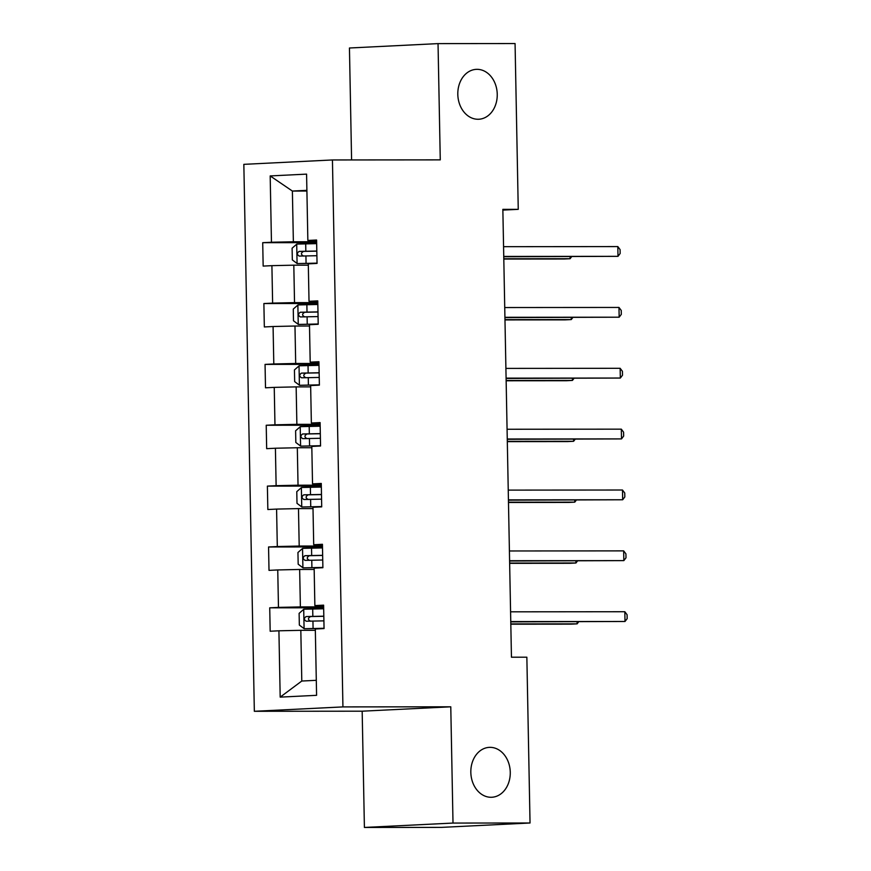 <?xml version="1.0" encoding="UTF-8"?>
<svg xmlns="http://www.w3.org/2000/svg" width="871" height="871" viewBox="0 0 871 871"><rect width="100%" height="100%" fill="white"/><g stroke="black" fill="none" stroke-linecap="round" stroke-linejoin="round"><path stroke-width="1.31" d="M490.068 747.351A24.976 19.706 -92.8 0 1 510.254 771.815A24.976 19.706 -92.8 0 1 491.788 797.259A24.976 19.706 -92.8 0 1 491.026 797.281A24.976 19.706 -92.8 0 1 470.841 772.806A24.976 19.706 -92.8 0 1 489.317 747.362A24.976 19.706 -92.8 0 1 490.068 747.351M477.047 69.332A24.976 19.706 -92.8 0 1 497.232 93.807A24.976 19.706 -92.8 0 1 478.767 119.251A24.976 19.706 -92.8 0 1 478.005 119.262A24.976 19.706 -92.8 0 1 457.819 94.797A24.976 19.706 -92.8 0 1 476.295 69.353A24.976 19.706 -92.8 0 1 477.047 69.332M364.405 827.45L453.007 823.062L450.775 706.806L362.173 711.193L364.405 827.45L441.434 827.385L530.036 822.997L526.857 657.202L511.451 657.213L502.85 209.356L518.256 209.345L515.066 43.55L438.037 43.615L349.445 48.003L351.59 159.948M362.173 711.193L254.343 711.291L243.836 164.347L332.439 159.959L342.934 706.904L254.343 711.291M270.184 175.931L271.458 242.247L262.715 242.682L263.162 266.091L271.904 265.655L272.623 303.108L263.88 303.544L264.338 326.952L273.08 326.516L273.799 363.969L265.056 364.394L265.503 387.802L274.245 387.377L274.964 424.819L266.221 425.255L266.668 448.663L275.41 448.227L276.129 485.68L267.386 486.116L267.843 509.524L276.586 509.089L277.305 546.542L268.562 546.977L269.008 570.374L277.751 569.95L278.47 607.392L269.727 607.827L270.173 631.235L278.916 630.8L280.19 697.127L316.587 695.319L315.313 629.004L324.056 628.568L323.609 605.16L314.867 605.595L314.148 568.142L322.891 567.707L322.433 544.299L313.702 544.734L312.983 507.281L321.715 506.857L321.268 483.449L312.526 483.873L311.807 446.431L320.55 445.996L320.103 422.587L311.361 423.023L310.642 385.57L319.385 385.134L318.928 361.726L310.196 362.162L309.477 324.709L318.209 324.284L317.763 300.876L309.02 301.301L308.301 263.859L317.044 263.423L316.598 240.015L307.855 240.45L306.581 174.124L270.184 175.931L292.384 191.054L293.364 241.768L316.63 241.746M314.867 605.595L323.62 606.053M323.642 606.891L300.375 606.913L299.657 569.46L314.17 569.449M278.47 607.392L300.375 606.913M277.751 569.95L299.657 569.46M313.702 544.734L322.455 545.192M322.466 546.03L299.199 546.052L298.481 508.599L313.005 508.588M277.305 546.542L299.199 546.052M276.586 509.089L298.481 508.599M312.526 483.873L321.29 484.341M321.301 485.18L298.034 485.201L297.316 447.748L311.84 447.738M276.129 485.68L298.034 485.201M275.41 448.227L297.316 447.748M311.361 423.023L320.114 423.48M320.136 424.319L296.869 424.34L296.151 386.887L310.664 386.876M274.964 424.819L296.869 424.34M274.245 387.377L296.151 386.887M310.196 362.162L318.949 362.619M318.96 363.457L295.694 363.479L294.975 326.026L309.499 326.015M273.799 363.969L295.694 363.479M273.08 326.516L294.975 326.026M309.02 301.301L317.784 301.769M317.795 302.607L294.529 302.618L293.81 265.176L308.334 265.165M272.623 303.108L294.529 302.618M271.904 265.655L293.81 265.176M307.855 240.45L316.609 240.908M306.908 191.043L292.384 191.054L306.897 190.335M271.458 242.247L293.364 241.768M453.007 823.062L530.036 822.997M450.775 706.806L342.934 706.904M332.439 159.959L440.269 159.872L438.037 43.615M502.861 210.107L518.256 209.345M315.346 630.31L300.822 630.321L301.791 681.035L316.304 680.316M280.19 697.127L301.791 681.035M278.916 630.8L300.822 630.321M262.715 242.682L316.641 242.639M263.88 303.544L317.817 303.5M265.056 364.394L318.982 364.35M266.221 425.255L320.147 425.211M267.386 486.116L321.323 486.072M268.562 546.977L322.488 546.923M269.727 607.827L323.653 607.784M503.754 256.727L617.996 256.335L503.754 256.433M617.811 246.58L620.076 249.596L620.152 253.494L617.996 256.335L617.811 246.58L503.569 246.678M316.663 243.63L296.826 244.076L292.101 248.213L292.329 259.917L297.196 263.575L317.044 263.129M297.196 263.575L317.044 263.249M503.797 259.057L564.125 259.003L570.113 258.709L570.07 256.673M316.804 251.033L299.134 251.403C296.815 253.047 296.848 254.604 299.232 256.074L316.892 255.715M303.663 256.074C300.745 254.604 300.713 253.047 303.576 251.392L316.804 251.153M503.797 258.763L570.113 258.709L571.659 256.673M504.93 317.588L619.172 317.196L504.919 317.294M618.976 307.441L621.252 310.457L621.317 314.355L619.172 317.196L618.976 307.441L504.734 307.539M506.095 378.439L620.337 378.047L506.084 378.145M620.152 368.302L622.417 371.307L622.493 375.216L620.337 378.047L620.152 368.302L505.899 368.4M317.828 304.48L297.991 304.937L293.277 309.074L293.494 320.778L298.361 324.437L318.209 323.99M298.361 324.437L318.209 324.11M504.973 319.918L565.29 319.864L571.278 319.57L571.234 317.523M317.98 311.894L300.31 312.254C297.991 313.908 298.013 315.465 300.397 316.935L318.067 316.576M304.828 316.935C301.91 315.465 301.889 313.908 304.741 312.254L317.98 312.014M504.962 319.624L571.278 319.57L572.824 317.523M319.004 365.341L299.156 365.787L294.442 369.925L294.67 381.629L299.537 385.298L319.374 384.84M299.537 385.298L319.374 384.971M506.138 380.769L566.455 380.725L572.443 380.42L572.41 378.384M319.145 372.755L301.475 373.115C299.156 374.759 299.189 376.326 301.562 377.796L319.232 377.437M306.004 377.785C303.086 376.326 303.054 374.759 305.906 373.104L319.145 372.875M506.138 380.485L572.443 380.42L573.989 378.384M507.26 439.3L621.502 438.908L507.26 439.006M621.317 429.153L623.582 432.168L623.658 436.066L621.502 438.908L621.317 429.153L507.074 429.251M508.435 500.161L622.678 499.769L508.424 499.867M622.482 490.014L624.757 493.03L624.823 496.927L622.678 499.769L622.482 490.014L508.239 490.112M509.6 561.011L623.843 560.619L509.589 560.717M623.658 550.875L625.922 553.88L625.999 557.788L623.843 560.619L623.658 550.875L509.404 550.973M320.169 426.202L300.332 426.648L295.607 430.786L295.835 442.49L300.702 446.148L320.55 445.702M300.702 446.148L320.55 445.821M507.303 441.63L567.631 441.575L573.619 441.281L573.575 439.245M320.31 433.606L302.64 433.976C300.321 435.62 300.353 437.177 302.738 438.646L320.397 438.287M307.169 438.646C304.251 437.177 304.219 435.62 307.082 433.965L320.31 433.725M507.303 441.336L573.619 441.281L575.165 439.245M321.334 487.052L301.497 487.51L296.782 491.647L297 503.351L301.867 507.009L321.715 506.563M301.867 507.009L321.715 506.682M508.479 502.491L568.796 502.436L574.784 502.142L574.74 500.096M321.486 494.467L303.816 494.826C301.497 496.481 301.518 498.038 303.903 499.508L321.573 499.148M308.334 499.508C305.416 498.038 305.394 496.481 308.247 494.826L321.486 494.586M508.468 502.197L574.784 502.142L576.33 500.096M322.51 547.913L302.662 548.36L297.947 552.497L298.176 564.201L303.043 567.87L322.88 567.413M303.043 567.87L322.88 567.544M509.644 563.341L569.961 563.297L575.949 562.993L575.916 560.957M322.651 555.328L304.981 555.687C302.662 557.331 302.694 558.899 305.068 560.369L322.738 560.009M309.51 560.358C306.592 558.899 306.559 557.342 309.412 555.687L322.651 555.448M509.644 563.058L575.949 562.993L577.495 560.957M510.765 621.872L625.008 621.48L510.765 621.578M624.823 611.725L627.087 614.741L627.164 618.639L625.008 621.48L624.823 611.725L510.58 611.823M323.674 608.775L303.837 609.221L299.112 613.358L299.341 625.062L304.208 628.72L324.045 628.274M304.208 628.72L324.056 628.394M510.809 624.202L571.136 624.148L577.125 623.854L577.081 621.818M323.816 616.178L306.146 616.548C303.827 618.192 303.859 619.749 306.244 621.219L323.903 620.86M310.675 621.219C307.757 619.76 307.724 618.192 310.588 616.537L323.816 616.298M510.809 623.908L577.125 623.854L578.671 621.818M296.706 244.174L297.076 263.488M305.928 255.911L306.069 263.325M305.688 243.815L305.83 251.229M303.576 251.392L299.134 251.403M297.871 305.035L298.241 324.35M307.093 316.761L307.234 324.175M306.864 304.676L307.006 312.079M304.741 312.254L300.31 312.254M299.036 365.896L299.406 385.2M308.258 377.622L308.399 385.036M308.029 365.526L308.171 372.94M305.906 373.104L301.475 373.115M300.212 426.746L300.582 446.061M309.434 438.483L309.575 445.898M309.194 426.387L309.336 433.802M307.082 433.965L302.64 433.976M301.377 487.608L301.747 506.922M310.599 499.333L310.74 506.748M310.37 487.248L310.512 494.652M308.247 494.826L303.816 494.826M302.542 548.469L302.912 567.772M311.764 560.195L311.905 567.609M311.535 548.099L311.676 555.513M309.412 555.687L304.981 555.687M303.718 609.319L304.088 628.633M312.939 621.056L313.081 628.47M312.7 608.96L312.841 616.374M310.588 616.537L306.146 616.548"/></g></svg>
